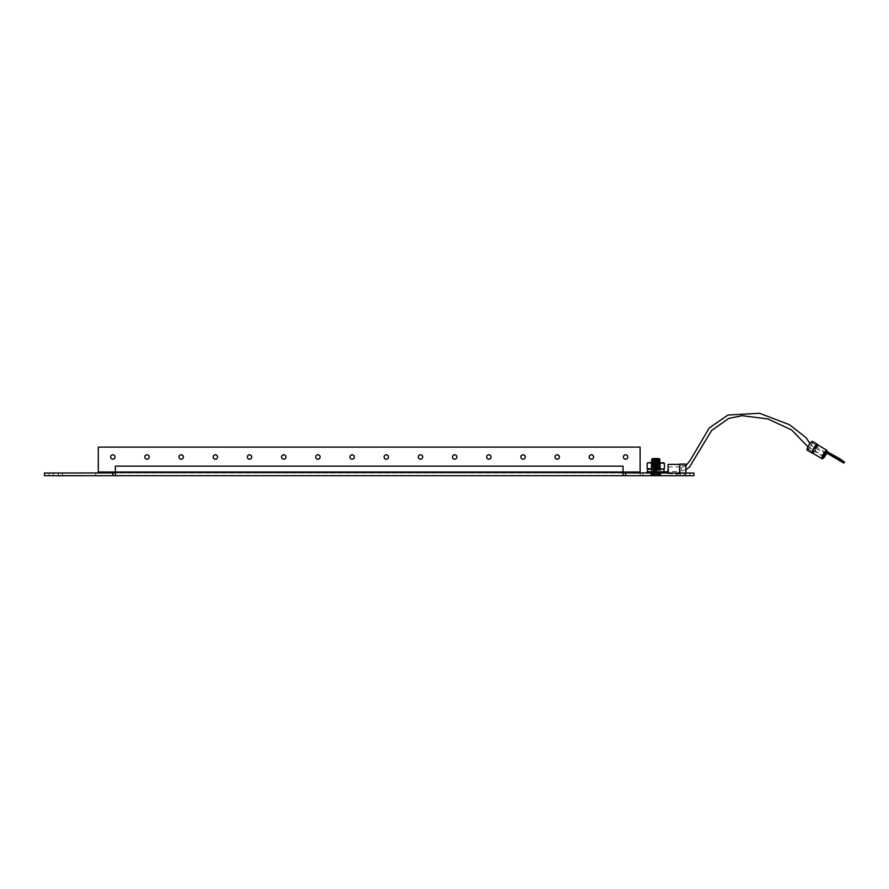 <?xml version="1.0" encoding="UTF-8"?>
<svg xmlns="http://www.w3.org/2000/svg" width="889" height="889" viewBox="0 0 889 889"><rect width="100%" height="100%" fill="white"/><g stroke="black" fill="none" stroke-linecap="round" stroke-linejoin="round"><path stroke-width="0.67" stroke-dasharray="4.45 3.33" d="M651.504 475.671L660.049 475.671L651.504 475.671L651.504 473.026L660.049 473.026L651.504 473.026M660.049 475.671L660.049 473.026M647.325 473.026L664.416 472.981L647.325 473.026M625.6 454.812A2.2 2.2 0 0 0 623.4 457.002A2.2 2.2 0 0 0 625.6 459.202A2.2 2.2 0 0 0 627.801 457.002A2.2 2.2 0 0 0 625.6 454.812M591.418 454.812A2.2 2.2 0 0 0 589.218 457.002A2.2 2.2 0 0 0 591.418 459.202A2.2 2.2 0 0 0 593.608 457.002A2.2 2.2 0 0 0 591.418 454.812M557.225 454.812A2.2 2.2 0 0 0 555.036 457.002A2.2 2.2 0 0 0 557.225 459.202A2.2 2.2 0 0 0 559.425 457.002A2.2 2.2 0 0 0 557.225 454.812M523.043 454.812A2.2 2.2 0 0 0 520.843 457.002A2.2 2.2 0 0 0 523.043 459.202A2.2 2.2 0 0 0 525.243 457.002A2.2 2.2 0 0 0 523.043 454.812M488.861 454.812A2.2 2.2 0 0 0 486.661 457.002A2.2 2.2 0 0 0 488.861 459.202A2.2 2.2 0 0 0 491.05 457.002A2.2 2.2 0 0 0 488.861 454.812M454.679 454.812A2.2 2.2 0 0 0 452.479 457.002A2.2 2.2 0 0 0 454.679 459.202A2.2 2.2 0 0 0 456.868 457.002A2.2 2.2 0 0 0 454.679 454.812M420.486 454.812A2.2 2.2 0 0 0 418.297 457.002A2.2 2.2 0 0 0 420.486 459.202A2.2 2.2 0 0 0 422.686 457.002A2.2 2.2 0 0 0 420.486 454.812M386.304 454.812A2.2 2.2 0 0 0 384.104 457.002A2.2 2.2 0 0 0 386.304 459.202A2.2 2.2 0 0 0 388.504 457.002A2.2 2.2 0 0 0 386.304 454.812M352.122 454.812A2.2 2.2 0 0 0 349.922 457.002A2.2 2.2 0 0 0 352.122 459.202A2.2 2.2 0 0 0 354.311 457.002A2.2 2.2 0 0 0 352.122 454.812M317.929 454.812A2.2 2.2 0 0 0 315.739 457.002A2.2 2.2 0 0 0 317.929 459.202A2.2 2.2 0 0 0 320.129 457.002A2.2 2.2 0 0 0 317.929 454.812M283.747 454.812A2.2 2.2 0 0 0 281.546 457.002A2.2 2.2 0 0 0 283.747 459.202A2.2 2.2 0 0 0 285.947 457.002A2.2 2.2 0 0 0 283.747 454.812M249.565 454.812A2.2 2.2 0 0 0 247.364 457.002A2.2 2.2 0 0 0 249.565 459.202A2.2 2.2 0 0 0 251.754 457.002A2.2 2.2 0 0 0 249.565 454.812M215.371 454.812A2.2 2.2 0 0 0 213.182 457.002A2.2 2.2 0 0 0 215.371 459.202A2.2 2.2 0 0 0 217.572 457.002A2.2 2.2 0 0 0 215.371 454.812M181.189 454.812A2.2 2.2 0 0 0 179 457.002A2.2 2.2 0 0 0 181.189 459.202A2.2 2.2 0 0 0 183.39 457.002A2.2 2.2 0 0 0 181.189 454.812M147.007 454.812A2.2 2.2 0 0 0 144.807 457.002A2.2 2.2 0 0 0 147.007 459.202A2.2 2.2 0 0 0 149.208 457.002A2.2 2.2 0 0 0 147.007 454.812M112.825 454.812A2.2 2.2 0 0 0 110.625 457.002A2.2 2.2 0 0 0 112.825 459.202A2.2 2.2 0 0 0 115.014 457.002A2.2 2.2 0 0 0 112.825 454.812M62.53 475.671L49.151 475.671L62.53 475.671L49.151 475.671L62.53 475.671L62.53 473.026L62.53 475.671M58.385 473.026L49.151 473.026L58.385 473.026L53.307 473.026L58.385 473.026L58.385 475.671L58.385 473.026M689.831 475.671L676.451 475.671L689.831 475.671L676.451 475.671L689.831 475.671L689.831 473.026L685.686 473.026L689.831 473.026L689.831 475.671M689.831 473.026L680.607 473.026L689.831 473.026M114.103 475.671L642.691 475.671L642.691 472.981L95.723 472.981L642.691 472.981L642.691 475.671L624.322 475.671M623.111 475.671L115.314 475.671M44.45 475.671L693.976 475.671L693.976 473.026L44.45 473.026L44.45 475.671M623.111 472.981L115.314 472.981M680.607 473.026L685.686 473.026L676.451 473.026L680.607 473.026L680.607 475.671L680.607 473.026M53.307 473.026L49.151 473.026L53.307 473.026L53.307 475.671L53.307 473.026M95.723 475.671L95.723 472.981L95.723 475.671M98.29 472.981L98.29 447.111L640.124 447.111L640.202 475.671M640.124 472.981L640.124 475.648M112.825 475.671L112.825 472.981M625.6 472.981L625.6 475.671M115.381 475.648L115.381 471.992L623.033 471.992L623.033 475.648M623.033 471.992L623.033 466.147L115.381 466.147L115.381 471.992L623.033 471.992M652.515 460.135L659.027 460.135M651.504 460.846L660.049 460.846M659.949 459.491L651.604 459.491M652.515 461.702L659.027 461.702M651.504 462.413L660.049 462.413M651.504 460.98L660.049 460.98M655.771 463.258L659.027 463.258L655.771 463.258M659.905 462.647L659.027 463.258L660.049 463.969L655.771 463.969L660.049 464.102L651.504 464.102L660.049 464.102L655.771 464.814L660.049 465.525L655.771 465.525L660.049 465.669L651.504 465.669L660.049 465.669L655.771 466.381L660.049 467.092L655.771 467.092L660.049 467.225L651.504 467.225L660.049 467.225L655.771 467.936L660.049 468.647L655.771 468.647L660.049 468.781L651.504 468.781L660.049 468.781L656.06 469.492M651.504 462.547L660.049 462.547M651.648 462.647L652.515 463.258L651.504 463.969L655.771 463.969L651.504 463.969L652.515 464.814L655.771 464.814L652.515 464.814L651.504 465.669L655.771 466.381L652.515 466.381L651.504 467.225L655.771 467.936L652.515 467.936L651.504 468.781L660.049 470.203L656.06 470.203M655.771 465.525L651.504 465.525L655.771 465.525M655.771 467.092L651.504 467.092L655.771 467.092M655.771 468.647L651.504 468.647L655.771 468.647M655.771 470.203L660.049 470.203L656.06 470.348M655.771 469.492L652.515 469.492L651.504 470.348L655.771 470.348L651.504 470.348L656.06 471.059M651.337 471.815L651.337 469.248L655.771 469.248L648.292 469.248L660.216 469.248L660.216 471.803L655.771 471.815L663.983 471.803L655.771 471.815L655.771 469.248L663.983 469.248M655.771 470.348L660.049 470.348L659.027 471.059L660.049 471.77L660.016 473.826L660.96 474.748M655.771 471.059L652.515 471.059L651.504 471.77L651.504 473.826L650.559 474.748L651.037 473.826L651.826 474.404L651.537 473.826M651.826 474.404L651.415 473.826L651.004 474.748L651.415 473.826L651.004 474.748L651.415 473.826L652.382 473.826L651.826 474.404M652.382 474.404L652.382 473.826L653.171 474.404L652.382 474.404M653.171 474.404L652.937 473.826L652.704 474.748L653.671 474.748L653.904 473.826L652.937 473.826L654.137 473.826L653.171 473.826L654.137 473.826L653.671 474.748L656.338 474.748L656.338 473.826L655.215 473.826L655.215 474.748L655.215 473.826L656.338 473.826L656.338 474.748L652.704 474.748L653.171 473.826L653.171 474.404M654.137 474.404L654.137 473.826L655.215 474.404L654.137 474.404M655.215 474.404L655.215 473.826L653.904 474.404L655.215 474.404M656.338 474.404L657.649 473.826L657.882 474.748L658.849 474.748L658.616 473.826L658.849 474.748L657.882 474.748L657.649 473.826L658.616 473.826L656.338 474.404L657.882 474.748L656.338 474.404M658.382 474.404L658.382 473.826L659.171 474.404L658.382 474.404M659.171 474.404L659.571 473.826L660.549 474.748L660.138 473.826L660.549 474.748L660.138 473.826L659.171 474.404M659.727 474.404L660.138 473.826L659.727 474.404M660.016 473.826L660.483 474.748L660.516 473.826M650.47 474.748L661.083 474.748L650.47 474.748L650.481 475.671L661.083 475.659L650.481 475.671M661.083 474.748L661.072 475.671M651.97 474.748L652.937 474.404L651.97 474.748M658.849 474.748L659.982 474.748L658.849 474.748M652.515 458.58L659.027 458.58M659.571 474.748L658.616 474.404L659.571 474.748M681.641 470.192L681.641 467.47L681.641 470.192M812.69 453.101A4.834 1.078 121 0 0 816.235 449.289A4.834 1.078 121 0 0 817.669 444.822A5.123 1.145 -59 0 1 817.369 446.156A5.123 1.145 -59 0 1 815.958 449.101A5.123 1.145 -59 0 1 813.735 452.212A5.123 1.145 -59 0 1 812.679 453.101M815.669 449.012A3.778 0.845 121 0 0 816.78 445.522A3.778 0.845 121 0 0 814.013 448.512A3.778 0.845 121 0 0 812.89 452.001A3.778 0.845 121 0 0 815.669 449.012M809.012 445.511A3.778 0.845 -59 0 1 811.779 442.522A3.778 0.845 -59 0 1 810.668 446.011A3.778 0.845 -59 0 1 807.89 449.001A3.778 0.845 -59 0 1 809.012 445.511M812.479 441.355A5.123 1.145 -59 0 1 810.957 446.1A5.123 1.145 -59 0 1 807.201 450.156M814.346 448.612L816.002 446.823L815.335 448.912L813.679 450.69L814.346 448.612M840.205 460.958L832.215 456.235L840.205 460.958M826.548 451.79L827.326 451.856L827.381 453.079L826.692 452.668A3.778 0.845 121 0 0 826.859 451.868A3.778 0.845 121 0 0 826.726 451.49M827.381 453.079L843.961 463.08M825.492 452.301L826.692 452.668M827.87 453.357L827.737 451.979L827.159 452.09M667.961 469.214L667.961 466.958L667.961 471.47L667.961 469.214L667.961 471.47L679.863 471.47L679.863 469.214L679.863 474.337L679.863 464.08M685.841 464.08L685.841 474.337L685.841 469.214L685.841 472.981L679.863 472.981L679.863 469.214L679.863 471.47M651.07 471.803L660.471 471.803L651.07 471.803L651.07 472.981L660.471 472.981L651.07 472.981M660.471 471.803L660.471 472.981M646.892 472.981L665.061 472.981L646.892 472.981M667.961 471.803L667.961 472.981L667.961 471.803L646.892 471.803M666.617 471.803L667.183 472.981L665.061 472.981L667.183 472.981L667.139 471.803M679.863 469.214L679.863 465.436L679.863 469.214M667.961 472.981L667.961 473.615L667.195 472.981L667.606 472.604M660.216 469.248L656.06 469.248L663.261 469.248L660.094 468.581L655.771 469.248L662.394 469.248M660.216 471.803L656.06 471.803M659.471 464.314L651.504 464.314L659.471 464.314M658.749 463.725L652.337 463.725L658.749 463.725M658.749 464.903L652.337 464.903L658.749 464.903M659.471 465.947L651.504 465.947L659.471 465.947M658.749 465.358L652.337 465.358L658.749 465.358M658.749 466.536L652.337 466.536L658.749 466.536M659.471 467.581L651.504 467.581L659.471 467.581M658.749 466.992L652.337 466.992L658.749 466.992M658.749 468.17L652.337 468.17L658.749 468.17M659.471 469.214L651.504 469.248L659.471 469.214M658.749 468.625L652.337 468.625L658.749 468.625M652.07 462.68L660.049 462.647L652.07 462.68M652.804 463.269L659.216 463.269L652.804 463.269M663.261 462.647L648.292 462.647M648.292 469.248L655.771 469.248L651.459 468.581L649.348 469.248M664.416 468.581L662.261 469.248M664.416 463.313L662.261 462.647L660.094 463.313L660.094 468.581M660.094 463.313L655.771 462.647L651.459 463.313L651.459 468.581M649.292 469.248L647.136 468.581M651.459 463.313L649.292 462.647L647.136 463.313M665.672 475.671L682.763 475.671M666.361 475.704L682.085 475.704M676.14 475.704L672.306 475.693L676.14 475.704M679.774 475.704L668.661 475.693L679.774 475.704M670.562 475.704L677.885 475.693L670.562 475.704M53.518 475.671L85.989 475.671M53.518 475.704L51.806 475.671M57.352 475.715L55.863 475.704M61.341 475.704L58.685 475.704M59.452 475.704L60.808 475.704L59.452 475.704M64.53 475.704L61.874 475.704M62.641 475.704L63.997 475.704L62.641 475.704M67.72 475.704L65.064 475.704M65.83 475.704L67.186 475.704L65.83 475.704M69.686 475.704L68.142 475.715M72.031 475.715L70.542 475.704M73.931 475.704L75.965 475.704L73.931 475.715M73.831 475.704L75.376 475.704L73.831 475.715M73.254 475.704L75.965 475.704M79.21 475.704L76.554 475.704M77.321 475.704L78.677 475.704L77.321 475.704M82.344 475.704L79.632 475.704M81.021 475.704L80.166 475.704L81.01 475.715M82.177 475.715L82.744 475.704L82.177 475.704M655.771 471.815L656.293 469.27M685.686 473.026L685.686 475.671L685.686 473.026M98.29 471.992L640.124 471.992M826.914 450.367A4.834 1.078 -59 0 1 825.481 454.835A4.834 1.078 -59 0 1 821.947 458.657M829.326 454.19L829.926 453.168M829.47 454.268L830.059 453.257M830.882 455.068L831.471 454.046M826.726 453.079A4.401 0.978 121 0 0 827.159 451.745M668.395 473.026L668.395 464.38M679.452 464.38L679.452 473.026M665.061 471.803L665.061 472.981M664.894 471.803L664.894 472.981M663.427 471.803L663.427 472.981M676.451 473.026L676.451 475.671L676.451 473.026M49.151 473.026L49.151 475.671L49.151 473.026M651.037 473.826L650.559 474.748M681.641 470.948L685.841 469.859M807.979 446.789L823.903 456.224M681.641 467.47L685.841 465.769M809.901 443.589L813.513 447.345L825.37 453.112M817.613 444.778L817.369 446.156M811.779 442.522L816.78 445.522M825.948 452.79L816.002 446.823M832.215 456.235L832.815 455.212M840.338 460.969L840.927 459.957M823.625 456.657L813.679 450.69M807.89 449.001L812.89 452.001M812.635 453.079L813.735 452.212M826.737 453.09L827.192 451.768M667.961 473.615L685.841 474.337M667.961 466.958L679.863 466.958M685.841 465.436L679.863 465.436M660.049 462.647L659.216 463.269L660.049 464.314L659.216 464.903L660.049 465.947L659.216 466.536L660.049 467.581L659.216 468.625L660.049 469.248M651.504 462.647L652.337 463.269L651.504 464.314L652.337 464.903L651.504 465.947L652.337 466.536L651.504 467.581L652.337 468.625L651.504 469.214"/><path stroke-width="1.33" d="M625.6 454.812A2.2 2.2 0 0 0 623.4 457.002A2.2 2.2 0 0 0 625.6 459.202A2.2 2.2 0 0 0 627.801 457.002A2.2 2.2 0 0 0 625.6 454.812M591.418 454.812A2.2 2.2 0 0 0 589.218 457.002A2.2 2.2 0 0 0 591.418 459.202A2.2 2.2 0 0 0 593.608 457.002A2.2 2.2 0 0 0 591.418 454.812M557.225 454.812A2.2 2.2 0 0 0 555.036 457.002A2.2 2.2 0 0 0 557.225 459.202A2.2 2.2 0 0 0 559.425 457.002A2.2 2.2 0 0 0 557.225 454.812M523.043 454.812A2.2 2.2 0 0 0 520.843 457.002A2.2 2.2 0 0 0 523.043 459.202A2.2 2.2 0 0 0 525.243 457.002A2.2 2.2 0 0 0 523.043 454.812M488.861 454.812A2.2 2.2 0 0 0 486.661 457.002A2.2 2.2 0 0 0 488.861 459.202A2.2 2.2 0 0 0 491.05 457.002A2.2 2.2 0 0 0 488.861 454.812M454.679 454.812A2.2 2.2 0 0 0 452.479 457.002A2.2 2.2 0 0 0 454.679 459.202A2.2 2.2 0 0 0 456.868 457.002A2.2 2.2 0 0 0 454.679 454.812M420.486 454.812A2.2 2.2 0 0 0 418.297 457.002A2.2 2.2 0 0 0 420.486 459.202A2.2 2.2 0 0 0 422.686 457.002A2.2 2.2 0 0 0 420.486 454.812M386.304 454.812A2.2 2.2 0 0 0 384.104 457.002A2.2 2.2 0 0 0 386.304 459.202A2.2 2.2 0 0 0 388.504 457.002A2.2 2.2 0 0 0 386.304 454.812M352.122 454.812A2.2 2.2 0 0 0 349.922 457.002A2.2 2.2 0 0 0 352.122 459.202A2.2 2.2 0 0 0 354.311 457.002A2.2 2.2 0 0 0 352.122 454.812M317.929 454.812A2.2 2.2 0 0 0 315.739 457.002A2.2 2.2 0 0 0 317.929 459.202A2.2 2.2 0 0 0 320.129 457.002A2.2 2.2 0 0 0 317.929 454.812M283.747 454.812A2.2 2.2 0 0 0 281.546 457.002A2.2 2.2 0 0 0 283.747 459.202A2.2 2.2 0 0 0 285.947 457.002A2.2 2.2 0 0 0 283.747 454.812M249.565 454.812A2.2 2.2 0 0 0 247.364 457.002A2.2 2.2 0 0 0 249.565 459.202A2.2 2.2 0 0 0 251.754 457.002A2.2 2.2 0 0 0 249.565 454.812M215.371 454.812A2.2 2.2 0 0 0 213.182 457.002A2.2 2.2 0 0 0 215.371 459.202A2.2 2.2 0 0 0 217.572 457.002A2.2 2.2 0 0 0 215.371 454.812M181.189 454.812A2.2 2.2 0 0 0 179 457.002A2.2 2.2 0 0 0 181.189 459.202A2.2 2.2 0 0 0 183.39 457.002A2.2 2.2 0 0 0 181.189 454.812M147.007 454.812A2.2 2.2 0 0 0 144.807 457.002A2.2 2.2 0 0 0 147.007 459.202A2.2 2.2 0 0 0 149.208 457.002A2.2 2.2 0 0 0 147.007 454.812M112.825 454.812A2.2 2.2 0 0 0 110.625 457.002A2.2 2.2 0 0 0 112.825 459.202A2.2 2.2 0 0 0 115.014 457.002A2.2 2.2 0 0 0 112.825 454.812M623.033 472.892L693.976 473.026L693.976 475.671L44.45 475.671L44.45 473.026L115.381 472.892M624.322 475.671L623.033 475.648L623.033 466.147L115.381 466.147L115.381 475.648L114.103 475.671M112.825 472.981L112.825 475.671M625.6 472.981L625.6 475.671M98.29 472.981L98.29 447.111L640.124 447.111L640.124 472.981M659.027 458.58L652.515 458.58L651.604 459.491L659.949 459.491L659.027 458.58M652.515 460.135L651.504 460.846L660.049 460.846L651.604 459.491M651.504 460.846L660.049 460.846M652.515 461.702L651.504 462.413L660.049 462.413L651.504 460.98M651.504 462.413L660.049 462.413M656.06 469.248L656.06 471.803L655.771 469.248L647.57 469.248L648.292 469.248L647.136 468.581L655.771 469.248L651.337 469.248M824.392 454.623L823.903 456.224L825.67 453.223L824.392 454.623M812.679 453.101A5.123 1.145 -59 0 1 812.202 453.157A5.123 1.145 -59 0 1 813.713 448.423A5.123 1.145 -59 0 1 817.48 444.367A5.123 1.145 -59 0 1 817.647 444.811A4.834 1.078 121 0 0 814.124 448.645A4.834 1.078 121 0 0 812.69 453.101L812.657 453.079M812.202 453.157L807.201 450.156A5.123 1.145 -59 0 1 808.712 445.422A5.123 1.145 -59 0 1 812.479 441.355L817.48 444.367M824.292 454.579L825.948 452.79L825.281 454.879L823.625 456.657L824.292 454.579M840.805 459.946L832.815 455.212L840.805 459.946M826.181 452.723L826.548 451.79L827.737 451.979L839.949 458.857L844.55 462.058L843.705 463.058L825.492 452.301A3.778 0.845 121 0 1 826.726 451.49L827.159 451.979M844.55 462.058L828.304 452.679L827.715 453.701M826.426 451.868L828.304 452.679M826.903 451.812L826.559 452.957M667.961 469.214L667.961 471.47M685.841 473.026L685.841 464.08L679.863 464.08L679.863 473.026M646.892 472.981L646.892 471.803L667.961 471.803M667.139 471.803L667.195 472.981L666.617 471.803M663.983 471.803L663.983 469.248L656.293 469.248L656.293 471.803M660.094 463.313L663.261 462.647L664.416 463.313L655.771 462.647L660.094 463.313L660.094 468.581L656.293 469.248M647.136 468.581L647.136 463.313L648.292 462.647L655.771 462.647L651.459 463.313L651.459 468.581M647.136 463.313L649.292 462.647L651.459 463.313M664.416 463.313L664.416 468.581L662.261 469.248L660.094 468.581M682.763 475.693L665.672 475.671M682.085 475.693L666.361 475.693M85.989 475.671L51.806 475.671M57.352 475.715L55.863 475.704M58.685 475.715L61.341 475.704M61.874 475.715L64.53 475.704M65.064 475.715L67.72 475.704M69.686 475.715L68.142 475.704M72.031 475.715L70.542 475.704M73.309 475.715L75.965 475.704M76.554 475.715L79.21 475.704M79.632 475.715L82.744 475.704M98.29 471.992L640.124 471.992M827.159 451.745A4.401 0.978 121 0 0 826.292 451.234A4.401 0.978 121 0 0 823.825 454.435A4.401 0.978 121 0 0 822.569 458.524A4.401 0.978 121 0 0 825.748 455.024A4.401 0.978 121 0 0 826.726 453.079M826.737 453.09L825.759 455.024C823.747 458.057 822.481 459.269 821.947 458.657A4.834 1.078 -59 0 1 823.37 454.19A4.834 1.078 -59 0 1 826.914 450.367L817.624 444.8M828.892 454.468L829.493 453.446M827.848 453.779L828.437 452.768M667.961 464.803L668.395 473.026M679.452 473.026L679.863 464.08M663.427 471.803L663.427 472.981M664.894 471.803L664.894 472.981M665.061 472.981L665.061 471.803M659.027 460.135L659.949 459.491M659.027 461.702L660.049 460.98M685.841 469.859L689.575 466.958L711.578 430.532L728.647 418.441L742.004 415.685L767.84 418.908L791.654 429.998L807.979 446.789M685.841 465.769L690.153 460.413L709.222 427.987L727.98 415.03L759.584 413.285L789.421 424.675L806.19 437.766L809.901 443.589M821.947 458.657L812.69 453.101M827.192 451.768L826.914 450.367M668.395 464.38L679.452 464.38M647.57 471.815L647.57 469.248M663.272 469.248L664.416 468.581"/></g></svg>
